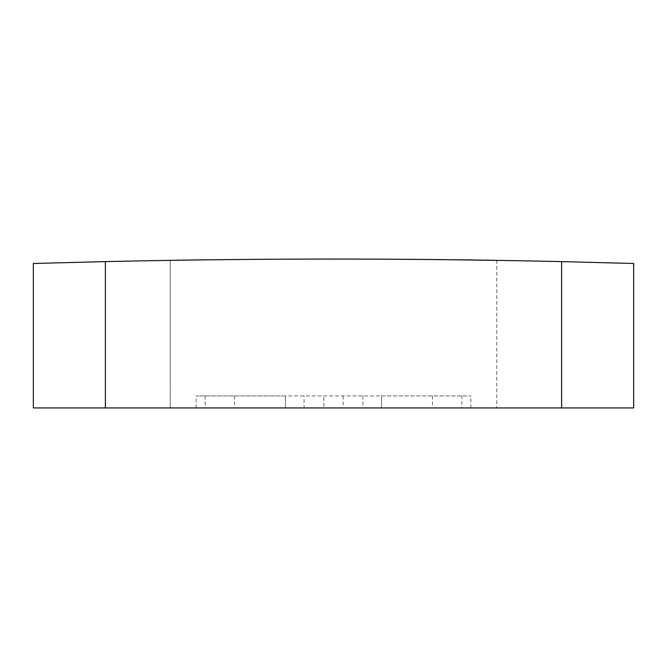 <?xml version="1.0" encoding="UTF-8"?>
<svg xmlns="http://www.w3.org/2000/svg" width="667" height="667" viewBox="0 0 667 667"><rect width="100%" height="100%" fill="white"/><g stroke="black" fill="none" stroke-linecap="round" stroke-linejoin="round"><path stroke-width="0.5" stroke-dasharray="3.33 2.5" d="M234.551 395.931L285.476 395.931L285.476 407.937L234.551 407.937L234.551 395.931L196.131 395.931L470.869 395.931L381.524 395.931L381.524 407.937L381.524 395.931L285.476 395.931L285.476 407.937L323.895 407.937L323.895 395.931M343.105 395.931L343.105 407.937L323.895 407.937M343.105 407.937L470.869 407.937L461.881 407.937L461.881 395.931M362.931 395.931L362.931 407.937L461.881 407.937M362.931 407.937L304.069 407.937L304.069 395.931M205.119 395.931L205.119 407.937L304.069 407.937M205.119 407.937L234.551 407.937M333.5 407.937L496.782 407.937L333.5 407.937M33.35 407.937L633.65 407.937L633.65 263.482L561.614 261.614A10205.1 10205.1 0 0 0 105.386 261.614L33.35 263.482L33.35 407.937M333.5 259.063L444.405 259.663L333.5 259.063C245.923 259.021 168.109 260.405 170.218 260.372C168.109 260.405 245.923 259.021 333.5 259.063M496.782 260.372L496.782 407.937L496.782 260.372C506.828 258.946 160.097 258.954 170.218 260.372L170.218 407.937L170.218 260.372C162.815 260.113 352.526 258.062 446.982 259.696M105.386 407.937L105.386 261.614M561.614 261.614L561.614 407.937M432.449 395.931L432.449 407.937M470.869 407.937L470.869 395.931M196.131 407.937L196.131 395.931"/><path stroke-width="1" d="M561.614 261.614L633.65 263.482L633.65 407.937L561.614 407.937L561.614 261.614A10205.1 10205.1 0 0 0 105.386 261.614L105.386 407.937L561.614 407.937M105.386 407.937L33.35 407.937L33.35 263.482L105.386 261.614M496.782 260.372L446.982 259.696"/></g></svg>
